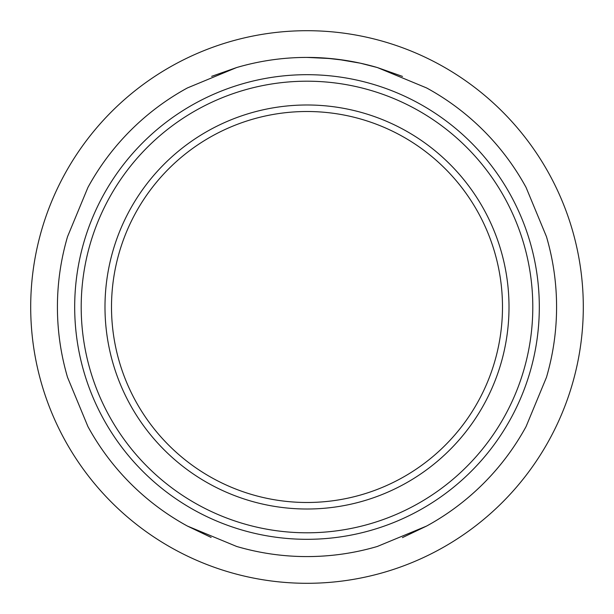 <?xml version="1.0" encoding="UTF-8"?>
<svg xmlns="http://www.w3.org/2000/svg" width="614" height="614" viewBox="0 0 614 614"><rect width="100%" height="100%" fill="white"/><g stroke="black" fill="none" stroke-linecap="round" stroke-linejoin="round"><path stroke-width="0.92" d="M125.264 162.288A232.315 232.315 0 0 1 451.712 125.264A232.315 232.315 0 0 1 488.736 451.712A232.315 232.315 0 0 1 162.288 488.736A232.315 232.315 0 0 1 125.264 162.288A232.315 232.315 0 0 0 162.288 488.736A232.315 232.315 0 0 0 488.736 451.712M459.932 428.772A195.498 195.498 0 0 1 111.502 307A195.498 195.498 0 0 1 371.501 122.455A195.498 195.498 0 0 1 459.932 428.772M465.036 432.832A202.014 202.014 0 0 1 181.168 465.036A202.014 202.014 0 0 1 148.964 181.168A202.014 202.014 0 0 1 432.832 148.964A202.014 202.014 0 0 1 465.036 432.832M402.439 537.611L426.584 526.068C447.445 514.693 466.41 500.494 483.479 483.479C500.356 466.602 514.547 447.637 526.068 426.584L546.46 377.349C553.191 354.347 556.568 330.892 556.583 307C556.576 283.169 553.206 259.722 546.46 236.651L526.068 187.416C514.501 166.302 500.31 147.337 483.479 130.521C466.417 113.513 447.452 99.314 426.584 87.932L377.349 67.54L360.241 63.165L342.881 60.011M30.7 307A276.3 276.3 0 0 1 307 30.7A276.3 276.3 0 0 1 583.3 307A276.3 276.3 0 0 1 307 583.3A276.3 276.3 0 0 1 30.7 307M67.54 236.651C60.801 259.645 57.432 283.092 57.417 307C57.432 330.931 60.801 354.385 67.54 377.349A249.583 249.583 0 0 1 67.54 236.651L87.932 187.416A249.583 249.583 0 0 1 130.521 130.521C113.682 147.36 99.483 166.325 87.932 187.416M187.416 87.932C166.402 99.43 147.437 113.628 130.521 130.521A249.583 249.583 0 0 1 187.416 87.932L236.651 67.54L211.669 76.343M307 57.417C283.115 57.424 259.668 60.801 236.651 67.54A249.583 249.583 0 0 1 377.349 67.54L402.508 76.412M333.54 58.829L328.958 58.384M314.207 57.524L312.234 57.47M400.666 135.41A195.498 195.498 0 0 0 362.099 119.431M236.651 546.46C259.745 553.214 283.192 556.583 307 556.583A249.583 249.583 0 0 1 236.651 546.46L187.416 526.068A249.583 249.583 0 0 1 87.932 426.584L67.54 377.349L87.932 426.584C99.445 447.621 113.644 466.586 130.521 483.479C147.383 500.333 166.348 514.532 187.416 526.068L211.132 537.434M377.349 546.46A249.583 249.583 0 0 1 307 556.583C331.099 556.537 354.547 553.168 377.349 546.46L426.584 526.068A249.583 249.583 0 0 0 526.068 426.584L546.46 377.349A249.583 249.583 0 0 0 546.46 236.651M426.584 87.932A249.583 249.583 0 0 1 526.068 187.416M307.407 57.417L328.106 58.315M356.25 62.329L336.94 59.22M330.608 58.537L307.599 57.417M312.948 57.486L317.806 57.655M321.16 57.816L319.549 57.731M323.087 57.939L323.977 57.992M326.364 58.169L327.062 58.223M325.904 58.13L324.261 58.015M321.866 57.862L318.589 57.685M337.201 59.251L322.434 57.893M320.078 57.762L320.531 57.785M307.852 57.417L307.361 57.417M308.051 57.417L309.855 57.432L308.051 57.417M310.845 57.447L311.321 57.455L310.845 57.447M307.184 57.417L331.33 58.606M337.677 59.312L360.241 63.165M311.252 57.455L307.1 57.417M325.873 58.13L325.19 58.084M316.049 57.586L315.596 57.562M311.797 57.463L311.367 57.455M308.75 57.424L308.067 57.417M309.502 57.432L308.236 57.424M329.488 58.43L327.807 58.284M327.254 58.238L326.587 58.184M324.975 58.069L324.407 58.023M329.219 58.407L345.16 60.349M345.168 60.356L325.842 58.13M325.374 58.092L324.576 58.038M319.978 57.754L320.677 57.793M321.414 57.831L321.928 57.862M323.854 57.985L325.788 58.123M334.492 58.936L334.085 58.89M333.202 58.798L336.833 59.205M336.449 59.159L335.236 59.021M322.281 57.885L306.432 57.417L318.06 57.662L335.144 59.005M319.111 57.708L316.387 57.593M316.456 57.593L317.039 57.616M119.431 362.099A195.498 195.498 0 0 0 135.41 400.666A195.498 195.498 0 0 1 119.431 362.099M130.36 166.348A225.798 225.798 0 0 1 447.652 130.36A225.798 225.798 0 0 1 483.64 447.652A225.798 225.798 0 0 1 166.348 483.64A225.798 225.798 0 0 1 130.36 166.348"/></g></svg>
